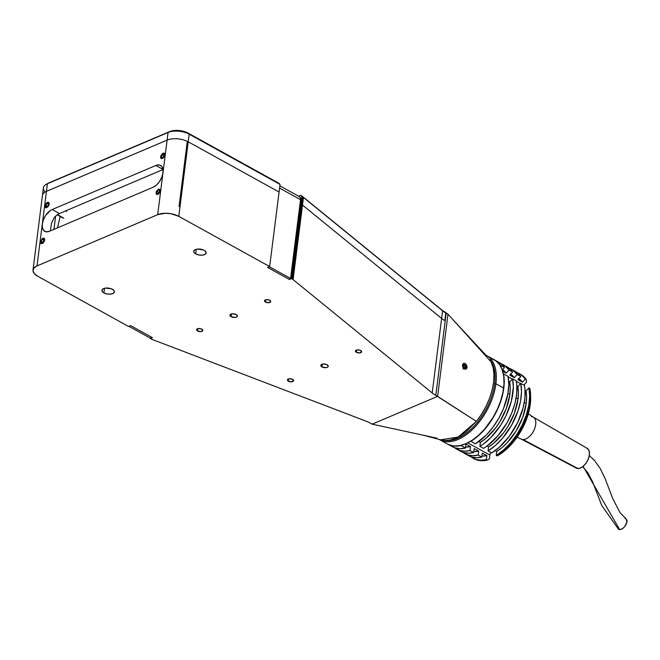 <?xml version="1.0" encoding="UTF-8"?>
<svg xmlns="http://www.w3.org/2000/svg" width="660" height="660" viewBox="0 0 660 660"><rect width="100%" height="100%" fill="white"/><g stroke="black" fill="none" stroke-linecap="round" stroke-linejoin="round"><path stroke-width="0.99" d="M60.192 216.48L57.511 227.857M103.917 292.916A6.262 3.011 7.2 0 1 101.953 290.326A6.262 3.011 7.2 0 1 105.864 288.065A6.262 3.011 7.2 0 1 112.414 289.303A6.262 3.011 7.2 0 1 114.37 291.893A6.262 3.011 7.2 0 1 110.468 294.146A6.262 3.011 7.2 0 1 103.917 292.916L104.494 288.304L103.917 292.916L102.498 291.819L102.028 290.021L102.877 288.998L105.592 288.098L111.449 288.849L113.825 290.4L114.378 291.604L113.446 293.221L110.74 294.121L107.159 294.005L103.917 292.916M195.69 253.927A6.262 3.011 7.2 0 1 193.735 251.345A6.262 3.011 7.2 0 1 197.637 249.084A6.262 3.011 7.2 0 1 204.196 250.321A6.262 3.011 7.2 0 1 206.151 252.912A6.262 3.011 7.2 0 1 202.24 255.164A6.262 3.011 7.2 0 1 195.69 253.927L196.276 249.323L195.69 253.927L193.883 252.227L193.801 251.039L195.401 249.612L197.373 249.117L203.222 249.868L204.996 250.841L206.159 252.623L205.227 254.232L202.513 255.139L198.932 255.024L195.69 253.927M321.973 366.919A3.754 1.807 7.2 0 1 320.793 365.359A3.754 1.807 7.2 0 1 323.136 364.007A3.754 1.807 7.2 0 1 327.071 364.749A3.754 1.807 7.2 0 1 328.243 366.3A3.754 1.807 7.2 0 1 325.9 367.661A3.754 1.807 7.2 0 1 321.973 366.919L322.319 364.147L321.973 366.919L320.834 365.178L322.979 364.023L326.486 364.477L328.251 366.135L327.69 367.1L326.065 367.637L321.973 366.919M231.107 316.693A3.754 1.807 7.2 0 1 229.927 315.142A3.754 1.807 7.2 0 1 232.27 313.789A3.754 1.807 7.2 0 1 236.206 314.531A3.754 1.807 7.2 0 1 237.377 316.082A3.754 1.807 7.2 0 1 235.034 317.435A3.754 1.807 7.2 0 1 231.107 316.693L231.454 313.929L231.107 316.693L229.969 314.96L232.114 313.805L235.62 314.259L237.386 315.909L236.825 316.874L235.199 317.419L231.107 316.693M356.383 352.3A3.127 1.51 7.2 0 1 355.41 351.004A3.127 1.51 7.2 0 1 357.357 349.874A3.127 1.51 7.2 0 1 360.632 350.493A3.127 1.51 7.2 0 1 361.614 351.788A3.127 1.51 7.2 0 1 359.659 352.918A3.127 1.51 7.2 0 1 356.383 352.3L356.68 349.99L356.383 352.3L355.443 350.848L357.225 349.891L360.154 350.262L361.622 351.648L359.799 352.902L356.383 352.3M265.518 302.074A3.127 1.51 7.2 0 1 264.536 300.778A3.127 1.51 7.2 0 1 266.491 299.656A3.127 1.51 7.2 0 1 269.767 300.267A3.127 1.51 7.2 0 1 270.748 301.562A3.127 1.51 7.2 0 1 268.793 302.692A3.127 1.51 7.2 0 1 265.518 302.074L265.815 299.772L265.518 302.074L264.577 300.63L266.359 299.665L269.288 300.044L270.757 301.422L268.933 302.676L265.518 302.074M197.538 330.949A3.127 1.51 7.2 0 1 196.556 329.653A3.127 1.51 7.2 0 1 198.511 328.531A3.127 1.51 7.2 0 1 201.787 329.15A3.127 1.51 7.2 0 1 202.768 330.445A3.127 1.51 7.2 0 1 200.813 331.567A3.127 1.51 7.2 0 1 197.538 330.949L197.827 328.647L197.538 330.949L196.589 329.505L198.371 328.548L201.3 328.919L202.768 330.297L200.945 331.551L197.538 330.949M288.403 381.175A3.127 1.51 7.2 0 1 287.422 379.879A3.127 1.51 7.2 0 1 289.377 378.749A3.127 1.51 7.2 0 1 292.652 379.368A3.127 1.51 7.2 0 1 293.634 380.663A3.127 1.51 7.2 0 1 291.679 381.793A3.127 1.51 7.2 0 1 288.403 381.175L288.692 378.873L288.403 381.175L287.455 379.731L289.245 378.766L292.165 379.145L293.634 380.523L291.811 381.777L288.403 381.175M179.05 206.621L179.792 207.009L188.042 141.71L187.291 141.331L179.05 206.621L187.291 141.331A15.023 7.235 -172.8 0 0 167.104 140.11L157.69 214.648L37.018 265.906L46.431 191.367A15.023 7.235 -172.8 0 0 42.438 195.508A15.023 7.235 7.2 0 1 46.431 191.367L167.104 140.11L162.979 172.755A12.515 6.988 118.9 0 1 153.112 187.242L156.461 185.039L159.522 181.508L161.807 177.194L162.979 172.755L162.863 168.861L161.461 166.114L159.002 164.926L155.859 165.478A12.515 6.988 118.9 0 1 160.537 165.412A12.515 6.988 118.9 0 1 162.979 172.755L157.69 214.648A15.023 7.235 7.2 0 1 178.794 216.348L188.207 141.801A15.023 7.235 -172.8 0 0 188.117 141.751L179.867 207.05L188.117 141.751L179.867 207.05L179.05 206.621M128.931 326.345L150.191 338.093L128.931 326.345L130.63 325.619L128.593 326.486L37.727 276.268A15.023 7.235 7.2 0 1 33.017 270.047A15.023 7.235 7.2 0 1 37.018 265.906L33.949 268.026L33 270.732L34.328 273.628L37.727 276.268L128.593 326.486L130.63 325.619L152.435 337.673L150.398 338.539L150.472 337.978L151.305 339.042A5.008 2.409 -172.8 0 0 152.196 339.446A5.008 2.409 7.2 0 1 151.305 339.042L150.398 338.539L152.435 337.673M46.002 203.552L45.185 205.177L45.16 207.108L46.291 207.785L47.908 206.819L49.071 204.765L48.906 202.521L47.569 202.257L45.977 203.577M37.018 265.906L42.306 224.012L42.43 227.898L43.824 230.645L46.282 231.833L49.434 231.28L153.112 187.242L49.434 231.28A12.515 6.988 118.9 0 1 44.756 231.355A12.515 6.988 118.9 0 1 42.306 224.012A12.515 6.988 118.9 0 1 52.181 209.517L155.859 165.478L162.962 169.414L155.859 165.478L52.181 209.517L59.45 213.535L52.181 209.517L50.498 210.433L45.771 215.259L43.486 219.574L42.306 224.012L47.396 183.744L168.069 132.487A15.023 7.235 7.2 0 1 189.172 134.186L188.1 133.097A13.142 6.328 -172.8 0 0 169.636 131.612L48.964 182.869A13.142 6.328 -172.8 0 0 48.048 183.315L46.348 184.255A15.023 7.235 7.2 0 1 47.396 183.744L169.636 131.612L176.203 130.391L181.294 130.804L186.07 132.14L278.965 183.315L188.1 133.097L189.172 134.186L280.038 184.404L278.965 183.315L280.038 184.404L269.659 266.566L178.794 216.348L188.207 141.801L279.073 192.027L188.207 141.801L189.172 134.186L280.038 184.404L269.659 266.566L178.794 216.348L171.014 213.724L165.19 213.262L157.69 214.648L37.018 265.906M158.507 189.073L156.329 191.581L156.065 193.669L156.7 194.56L158.656 193.957L160.182 191.441L160.124 189.527L158.507 189.073M42.933 238.161L40.573 241.238L40.631 243.144L41.456 243.746L43.09 243.053L44.608 240.529L44.335 238.318L42.933 238.161M162.987 169.554L59.45 213.535A12.515 6.988 -61.1 0 0 54.062 217.899L51.587 223.08L50.317 230.909M47.47 202.249L45.111 205.326L45.169 207.232L45.994 207.834L48.023 206.737L49.145 204.617L49.087 202.711L47.47 202.249M163.045 153.161L160.867 155.677L160.603 157.756L161.238 158.648L163.193 158.054L164.719 155.529L164.447 153.318L163.045 153.161M267.613 267.432L269.659 266.566L267.613 267.432L269.313 266.714L290.582 278.462L288.882 279.188L267.613 267.432L289.426 279.485L289.492 278.924M291.464 278.619L289.426 279.485L291.464 278.619L300.877 204.08L291.464 278.619L292.372 279.122L291.464 278.619M440.36 439.741L445.426 440.509L450.359 439.956L455.565 438.265L460.919 435.476L466.265 431.656L476.396 421.377L435.798 395.356A25.03 12.061 7.2 0 1 432.209 392.964L293.089 279.601L303.468 197.439L442.588 310.802L302.132 196.168A3.127 1.51 -172.8 0 0 301.686 195.871L300.778 195.368L298.683 196.259L300.778 195.368L301.843 196.457L300.877 204.08L299.929 204.484L300.877 204.08L301.793 204.583L292.372 279.122A5.008 2.409 7.2 0 1 293.089 279.601A5.008 2.409 -172.8 0 0 292.372 279.122L301.793 204.583L300.877 204.08L301.843 196.457L302.75 196.96L301.793 204.583A5.008 2.409 7.2 0 1 302.511 205.062L441.622 318.417A25.03 12.061 -172.8 0 0 445.211 320.81L446.177 313.195L447.991 314.201L437.613 396.363L476.396 421.377C491.386 403.26 498.292 375.721 491.263 362.068L447.991 314.201L491.263 362.068L453.305 320.084L486.337 355.641M152.196 339.446L365.937 421.113A25.03 12.061 7.2 0 1 370.359 423.151L372.174 424.157L436.887 438.157L372.174 424.157L437.613 396.363L372.174 424.157L370.359 423.151A25.03 12.061 7.2 0 0 365.937 421.113L152.196 339.446M444.848 320.611L445.813 312.988L444.749 311.899A26.911 12.961 -172.8 0 1 441.243 309.532L302.132 196.168A3.127 1.51 7.2 0 0 301.686 195.871L302.75 196.96A5.008 2.409 7.2 0 1 303.468 197.439L302.132 196.168L303.468 197.439A5.008 2.409 -172.8 0 0 302.75 196.96L301.793 204.583A5.008 2.409 -172.8 0 1 302.511 205.062L303.468 197.439L441.243 309.532A26.911 12.961 -172.8 0 0 444.749 311.899L445.813 312.988A25.03 12.061 7.2 0 1 442.588 310.802A25.03 12.061 -172.8 0 0 445.813 312.988L444.848 320.611A25.03 12.061 7.2 0 1 441.622 318.417L442.588 310.802L441.622 318.417L302.511 205.062L293.089 279.601L432.209 392.964L441.622 318.417L432.209 392.964A25.03 12.061 7.2 0 0 435.798 395.356L437.613 396.363L447.991 314.201L444.988 312.155L447.991 314.201L445.104 312.106L446.177 313.195L435.798 395.356L445.211 320.81M440.599 439.808L458.048 437.093L476.396 421.377L481.553 414.191L485.999 406.395L489.571 398.252L492.145 390.035L493.63 382.049L493.985 374.55L493.185 367.81L490.627 360.83M464.335 365.549L465.613 365.013M55.621 216.183L53.955 229.358L55.621 216.183M45.185 191.986A15.023 7.235 7.2 0 1 46.348 184.255M188.042 141.71A15.023 7.235 7.2 0 1 188.207 141.801L189.172 134.186A15.023 7.235 -172.8 0 0 168.069 132.487L167.104 140.11A15.023 7.235 7.2 0 1 187.291 141.331M167.104 140.11L46.431 191.367L47.396 183.744L168.069 132.487L167.104 140.11M47.396 183.744A15.023 7.235 -172.8 0 0 43.395 187.894L33.017 270.047M298.939 196.548L300.267 197.505L300.531 199.675L279.568 188.092L300.531 199.675L290.582 278.462L269.313 266.714M288.882 279.188L290.582 278.462L300.531 199.675A5.008 2.797 -61.1 0 0 299.558 196.738L279.856 185.848M130.63 325.619L151.891 337.375L150.191 338.093L151.891 337.375M462.957 369.022L463.683 368.354A3.061 2.062 -113 0 1 462.8 364.213A3.061 2.062 -113 0 1 465.853 364.221A3.061 2.062 -113 0 1 466.026 364.411A3.061 2.062 -113 0 1 466.991 366.679A3.061 2.062 -113 0 1 466.051 369.064A3.061 2.062 -113 0 1 463.683 368.354L462.957 369.022M463.996 367.752L465.589 368.296L466.356 366.828L464.747 368.008L465.085 367.373L464.26 365.359L463.51 365.104L465.539 364.823L463.947 364.279L465.539 364.823L466.356 366.828L465.589 368.296L463.996 367.752L463.18 365.747L463.947 364.279M465.63 363.949L464.145 363.355L462.8 364.213L462.611 366.284L463.683 368.354L465.391 369.212L466.736 368.362L466.925 366.292L465.853 364.221M43.626 238.978L44.038 240.413L43.007 242.319L41.555 242.789L41.143 241.354L42.174 239.448L43.626 238.978L44.038 240.413L43.007 242.319L41.555 242.789L41.143 241.354L42.933 242.344L41.143 241.354L42.174 239.448L44.014 240.463M42.611 243.375L44.113 241.675L44.707 239.53L44.055 238.177L42.141 238.722L40.474 242.236L41.126 243.589L42.628 243.358M63.781 218.179L57.445 214.673L63.781 218.179M48.493 204.831L47.297 206.613L45.928 206.761L45.763 205.12L46.959 203.329L48.328 203.189L48.493 204.831L47.297 206.613L45.928 206.761L45.763 205.12L47.619 206.143L45.763 205.12L46.959 203.329L48.428 204.138L46.959 203.329L48.328 203.189L48.493 204.831M158.491 189.123L156.173 192.159L156.733 194.518L158.664 193.908L159.976 191.977L160.083 189.552L158.491 189.123A3.754 2.095 118.9 0 1 158.648 189.016M159.324 192.175L157.938 193.669L156.775 193.289L156.998 191.408L158.392 189.915L159.555 190.303L159.324 192.175L157.938 193.669L156.775 193.289M159.522 190.542L158.392 189.915L159.522 190.542M159.011 192.514L156.998 191.408L158.392 189.915L159.555 190.303M162.41 157.633L161.213 156.973L161.832 154.993L163.787 156.073L161.832 154.993L163.309 153.895L164.183 154.795L163.573 156.775L162.088 157.864L161.213 156.973L162.41 157.633M162.913 158.235L164.728 155.356L164.728 153.904L164.043 153.12L162.079 153.871L160.677 156.412L161.065 158.474L162.913 158.235M161.832 154.993L163.309 153.895L164.183 154.795L163.573 156.775L162.088 157.864L161.213 156.973L161.832 154.993M439.882 439.832L447.604 444.106A48.188 26.92 -61.1 0 0 481.189 432.811A48.188 26.92 -61.1 0 0 503.638 388.03L495.916 383.757A48.188 26.92 118.9 0 1 473.467 428.546A48.188 26.92 118.9 0 1 439.882 439.832A48.188 26.92 118.9 0 1 439.065 439.345A48.188 26.92 -61.1 0 0 472.906 429.099A48.188 26.92 -61.1 0 0 495.916 383.757L494.678 383.658A47.314 26.425 118.9 0 1 445.261 440.509M489.943 359.683A47.314 26.425 118.9 0 1 494.678 383.658L495.916 383.757A48.188 26.92 -61.1 0 0 485.554 354.998A48.188 26.92 118.9 0 1 486.502 355.484A48.188 26.92 118.9 0 1 495.916 383.757L503.638 388.03A48.188 26.92 -61.1 0 0 494.233 359.749L486.502 355.484M466.092 366.176A48.188 26.92 -61.1 0 0 464.97 367.084L466.092 366.176M448.338 444.485L453.511 445.954L459.343 445.731L465.63 443.825L472.114 440.303L478.549 435.311L484.696 429.041L492.855 417.763L497.277 409.423L500.692 400.793L502.961 392.205L504.001 383.988L503.761 376.464L502.268 369.922L499.57 364.609L495.767 360.723L491.007 358.429M526.012 391.025L525.063 390.497L526.012 391.025L526.581 396.957L526.202 403.491A43.684 24.403 -61.1 0 0 526.012 391.025L528.94 387.899A48.188 26.92 118.9 0 1 496.237 455.416L497.145 455.911A48.188 26.92 -61.1 0 0 529.856 388.402L528.94 387.899L526.012 391.025M524.304 402.443L526.202 403.491L524.304 402.443M517.836 386.504L516.887 385.984L517.836 386.504L518.405 392.436L518.026 398.97A43.684 24.403 -61.1 0 0 517.836 386.504L520.765 383.377A48.188 26.92 118.9 0 1 488.062 450.895L491.7 452.9A48.188 26.92 -61.1 0 0 524.403 385.39L520.765 383.377L517.836 386.504M516.128 397.922L518.026 398.97L516.128 397.922M509.652 381.983L508.703 381.463L509.652 381.983L510.23 387.915L509.842 394.449A43.684 24.403 -61.1 0 0 509.652 381.983L512.589 378.865A48.188 26.92 118.9 0 1 479.886 446.374L483.516 448.379A48.188 26.92 -61.1 0 0 516.219 380.87L512.589 378.865L509.652 381.983M507.944 393.401L509.842 394.449L507.944 393.401M473.698 458.51A48.188 26.92 118.9 0 0 487.294 460.103L486.379 459.599A48.188 26.92 118.9 0 1 473.228 458.263L474.144 458.766A48.188 26.92 -61.1 0 0 487.294 460.103L489.39 458.906L489.868 455.053L467.758 442.835L489.868 455.053L490.619 452.306A7.26 4.059 -61.1 0 0 489.868 455.053L489.39 458.906L487.294 460.103L486.379 459.599L486.882 455.631L481.965 456.085A43.684 24.403 -61.1 0 0 486.882 455.631L482.336 453.123L481.841 457.091L476.429 457.718L471.512 456.959L468.608 455.705M465.053 453.742L468.691 455.755A48.188 26.92 -61.1 0 0 481.841 457.091L478.203 455.078A48.188 26.92 118.9 0 1 465.053 453.742A48.188 26.92 118.9 0 1 462.891 452.29L467.874 454.946L472.791 455.705L478.203 455.078L478.706 451.11L473.789 451.572A43.684 24.403 -61.1 0 0 478.706 451.11L474.16 448.602L473.657 452.57L468.254 453.197L463.328 452.438L460.424 451.192M456.877 449.229L460.507 451.234A48.188 26.92 -61.1 0 0 473.657 452.57L470.027 450.557A48.188 26.92 118.9 0 1 456.877 449.229A48.188 26.92 118.9 0 1 454.715 447.777L459.698 450.433L464.615 451.184L470.027 450.557L470.531 446.589L465.605 447.051A43.684 24.403 -61.1 0 0 470.531 446.589L465.985 444.081L465.481 448.049L460.078 448.676L455.153 447.917L452.248 446.671M460.936 445.541A48.188 26.92 118.9 0 1 447.793 444.205A48.188 26.92 118.9 0 1 447.703 444.155L450.607 445.409L455.532 446.168L460.96 445.393L465.481 448.049L460.936 445.541M447.793 444.205L452.331 446.713A48.188 26.92 -61.1 0 0 465.481 448.049L465.985 444.081L470.531 446.589L470.027 450.557L473.657 452.57L474.16 448.602L478.706 451.11L478.203 455.078L481.841 457.091L482.336 453.123L486.882 455.631L486.379 459.599L480.975 460.226L476.05 459.467L471.067 456.811A48.188 26.92 118.9 0 0 473.228 458.263M526.309 379.566A48.188 26.92 -61.1 0 0 520.765 374.418A48.188 26.92 -61.1 0 0 520.303 374.171A48.188 26.92 118.9 0 1 526.309 379.566L526.49 382.305L523.867 385.093L526.49 382.305L526.309 379.566L525.393 379.063L526.309 379.566M517.473 372.85A48.188 26.92 118.9 0 1 519.857 373.915A48.188 26.92 118.9 0 1 525.393 379.063L521.053 374.649L517.473 372.85M530.648 396.297L530.426 403.186L528.775 412.186L525.673 421.451L521.276 430.534L512.737 442.827L506.162 449.551L499.24 454.715A45.688 25.517 -61.1 0 0 530.648 396.346L530.549 394.177A48.188 26.92 118.9 0 1 497.145 455.911L499.24 454.715L497.145 455.911L496.237 455.416L503.605 449.98L510.626 442.852L516.937 434.379L522.233 424.999L526.243 415.173L528.767 405.397L529.683 396.148L528.94 387.899L529.856 388.402A48.188 26.92 118.9 0 1 530.549 394.177M470.827 441.119L475.34 443.858A48.188 26.92 -61.1 0 0 508.043 376.349L503.497 373.84A48.188 26.92 118.9 0 1 470.794 441.35L478.17 435.913L485.183 428.785L491.494 420.321L496.79 410.941L500.8 401.115L503.324 391.33L504.24 382.09L503.497 373.84L508.043 376.349L508.786 384.599L507.87 393.847L503.514 408.565L498.828 418.225L492.987 427.21L486.288 435.055L475.34 443.858L470.827 441.119M478.822 441.54L480.381 442.406L479.886 446.374L483.59 443.883L490.826 437.563L500.585 425.345L505.873 415.965L511.343 401.206L513.332 387.106L512.589 378.865L516.219 380.87L516.796 384.846L516.714 393.649L514.981 403.219L511.69 413.086L507.012 422.746L497.904 435.814L487.22 445.896L483.516 448.379L479.886 446.374L480.381 442.406A43.684 24.403 -61.1 0 0 509.842 394.449L506.385 408.276L499.736 421.954L495.454 428.208L485.628 438.595L480.381 442.406L478.822 441.54M486.997 446.061L488.565 446.927L488.062 450.895L495.429 445.459L502.45 438.331L511.549 425.255L518.067 410.66L520.591 400.876L521.507 391.627L520.765 383.377L524.403 385.39L524.981 389.367L524.89 398.17L523.157 407.74L517.688 422.491L509.347 436.243L499.067 447.463L491.7 452.9L488.062 450.895L488.565 446.927A43.684 24.403 -61.1 0 0 518.026 398.97L514.569 412.797L507.911 426.467L503.63 432.729L493.804 443.116L488.565 446.927L486.997 446.061M495.173 450.582L496.741 451.448L496.237 455.416L496.741 451.448A43.684 24.403 -61.1 0 0 526.202 403.491L522.745 417.318L516.095 430.988L507.061 442.852L501.98 447.629L496.741 451.448L495.173 450.582M508.126 376.753L512.366 379.096L508.126 376.753M516.302 381.274L520.542 383.617L516.302 381.274M499.884 365.071L504.496 367.513L502.26 369.897L504.496 367.513A48.188 26.92 -61.1 0 0 498.952 362.365L494.414 359.849A48.188 26.92 118.9 0 1 499.95 364.996L504.496 367.513L502.491 365.054L497.508 361.655M502.161 369.328L506.105 373.147L502.705 371.266L506.105 373.147L509.041 370.021L512.671 372.034L509.743 375.152L514.28 377.668L517.217 374.542L520.856 376.555L517.918 379.673L522.464 382.189L525.393 379.063L522.464 382.189A43.684 24.403 -61.1 0 0 518.909 378.625M505.684 366.176L510.675 369.575L512.671 372.034L509.041 370.021L504.694 365.607L501.121 363.817A48.188 26.92 118.9 0 1 503.497 364.873A48.188 26.92 118.9 0 1 509.041 370.021L506.105 373.147A43.684 24.403 -61.1 0 0 502.549 369.584M510.345 373.84L514.28 377.668L509.743 375.152L512.671 372.034A48.188 26.92 -61.1 0 0 507.136 366.877L503.497 364.873M513.86 370.697L518.851 374.096L520.856 376.555L517.217 374.542L512.878 370.128L509.297 368.329A48.188 26.92 118.9 0 1 511.673 369.394A48.188 26.92 118.9 0 1 517.217 374.542L514.28 377.668A43.684 24.403 -61.1 0 0 510.724 374.104M518.521 378.361L522.464 382.189L517.918 379.673L520.856 376.555A48.188 26.92 -61.1 0 0 515.312 371.399L511.673 369.394M515.485 410.173L515.023 410.017M618.197 528.924A6.385 3.374 -53.4 0 0 619.658 529.609L583.093 466.364L619.658 529.609A6.385 3.374 -53.4 0 0 625.465 525.5A6.385 3.374 -53.4 0 0 626.406 519.23M517.093 437.176L521.416 439.156A12.515 6.988 -61.1 0 0 523.017 439.527L577.954 468.517A11.261 6.295 -61.1 0 0 587.895 459.946A11.261 6.295 -61.1 0 0 587.243 448.379L533.338 417.153A12.515 6.988 118.9 0 1 534.064 430.007A12.515 6.988 118.9 0 1 523.017 439.527A12.515 6.988 -61.1 0 0 533.981 430.18A12.515 6.988 -61.1 0 0 533.519 417.268L528.313 413.853M531.407 416.608A12.515 6.988 118.9 0 1 533.338 417.153M523.017 439.527A12.515 6.988 118.9 0 1 521.227 439.065L576.345 468.097A11.261 6.295 -61.1 0 0 577.954 468.517L523.017 439.527M575.652 467.618L576.708 468.262L579.348 468.377L582.351 466.942L585.255 464.178L587.631 460.507L589.099 456.481L589.454 452.719L588.629 449.79L586.756 448.14M617.974 528.586L618.956 529.468L620.458 529.534L623.147 528.115L624.847 526.366L626.893 522.151L626.266 519.082M625.696 518.743L625.004 518.603M486.379 355.682L484.052 353.653M440.401 439.758L423.266 435.212M62.989 218.031L57.214 214.838M66.627 211.456L65.637 210.911M520.765 374.418L519.857 373.915M589.281 455.598L594.305 460.243L600.138 468.353L605.195 478.764L612.703 498.514L620.045 512.68L626.109 518.958M582.731 466.661L588.06 473.08L592.655 481.899L601.788 505.543L618.494 529.213"/></g></svg>
